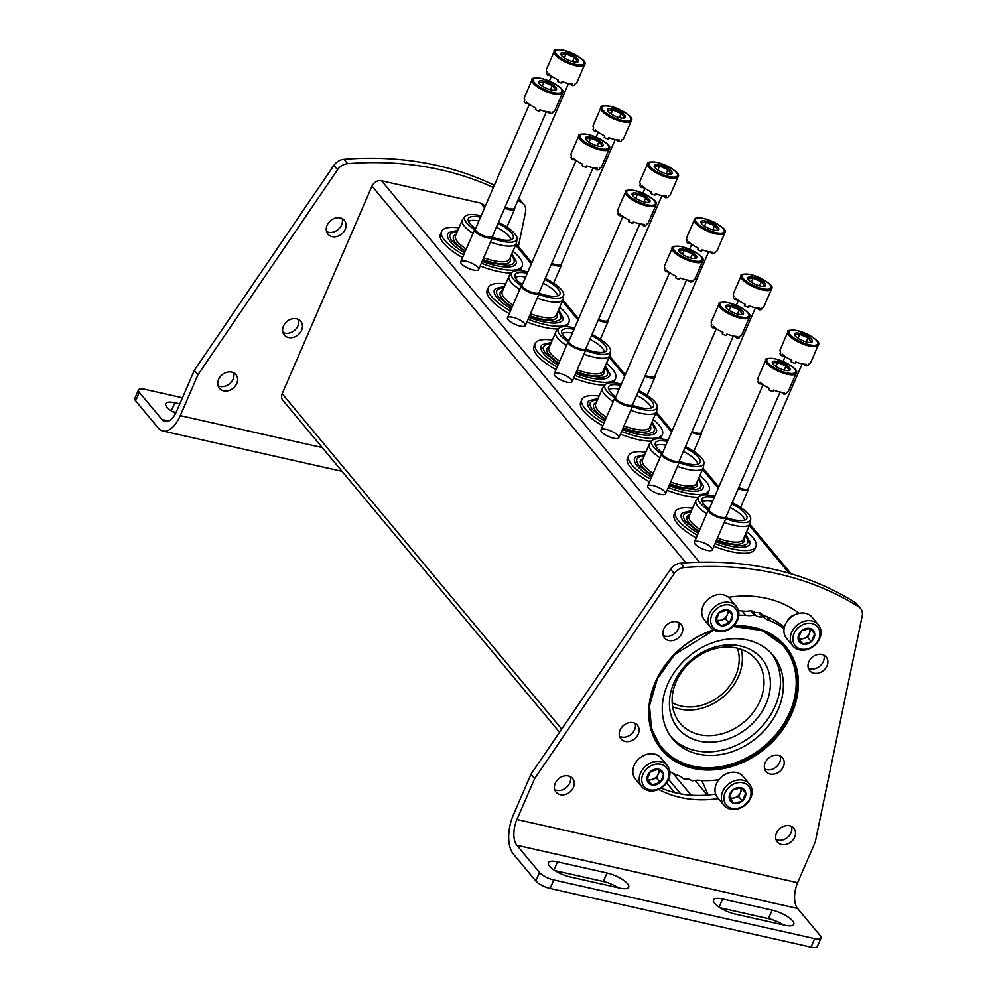 <?xml version="1.0" encoding="UTF-8"?>
<svg xmlns="http://www.w3.org/2000/svg" width="997" height="997" viewBox="0 0 997 997"><rect width="100%" height="100%" fill="white"/><g stroke="black" fill="none" stroke-linecap="round" stroke-linejoin="round"><path stroke-width="1.5" d="M672.177 702.636A44.454 36.054 140.2 0 0 681.2 706.063A44.454 36.054 140.2 0 0 725.268 691.083A44.454 36.054 140.2 0 0 737.431 648.237M485.115 206.641L483.657 204.896A7.802 6.331 140.2 0 0 480.616 203.089L381.552 180.793A7.802 6.331 140.2 0 0 371.993 186.115L282.151 393.728A7.802 6.331 140.2 0 0 282.762 400.208L559.554 732.272M701.851 780.564L708.219 795.008M672.825 773.223L691.133 795.195M652.985 485.514A9.746 3.016 -156.6 0 1 663.167 490.163A9.746 3.016 -156.6 0 1 664.712 494.45A9.746 3.016 -156.6 0 1 655.44 492.655A9.746 3.016 -156.6 0 1 647.788 487.134A9.746 3.016 -156.6 0 1 652.985 485.514M606.251 429.445A9.746 3.016 -156.6 0 1 616.433 434.081A9.746 3.016 -156.6 0 1 617.978 438.381A9.746 3.016 -156.6 0 1 608.706 436.586A9.746 3.016 -156.6 0 1 601.054 431.053A9.746 3.016 -156.6 0 1 606.251 429.445M559.516 373.364A9.746 3.016 -156.6 0 1 569.698 378.013A9.746 3.016 -156.6 0 1 571.231 382.312A9.746 3.016 -156.6 0 1 561.972 380.518A9.746 3.016 -156.6 0 1 554.307 374.984A9.746 3.016 -156.6 0 1 559.516 373.364M512.77 317.295A9.746 3.016 -156.6 0 1 522.951 321.944A9.746 3.016 -156.6 0 1 524.497 326.243A9.746 3.016 -156.6 0 1 515.225 324.449A9.746 3.016 -156.6 0 1 507.573 318.915A9.746 3.016 -156.6 0 1 512.77 317.295M466.035 261.226A9.746 3.016 -156.6 0 1 476.217 265.875A9.746 3.016 -156.6 0 1 477.762 270.175A9.746 3.016 -156.6 0 1 468.49 268.38A9.746 3.016 -156.6 0 1 460.838 262.847A9.746 3.016 -156.6 0 1 466.035 261.226M699.732 541.583A9.746 3.016 -156.6 0 1 709.914 546.231A9.746 3.016 -156.6 0 1 711.447 550.518A9.746 3.016 -156.6 0 1 702.187 548.724A9.746 3.016 -156.6 0 1 694.523 543.203A9.746 3.016 -156.6 0 1 699.732 541.583M787.343 620.957A9.746 7.901 -39.8 0 1 794.746 614.788M740.472 646.019A54.461 44.167 -39.8 0 1 749.557 726.302A54.461 44.167 -39.8 0 1 669.685 708.331A54.461 44.167 -39.8 0 1 740.472 646.019M741.257 649.383A47.893 38.846 -39.8 0 1 722.862 697.102A47.893 38.846 -39.8 0 1 672.614 706.611M736.795 648.087A49.563 40.204 -39.8 0 1 754.991 658.307A49.563 40.204 -39.8 0 1 743.812 722.227A49.563 40.204 -39.8 0 1 678.92 721.716A49.563 40.204 -39.8 0 1 683.506 669.548A49.563 40.204 -39.8 0 1 736.795 648.087M730.116 507.498A23.392 7.228 -156.6 0 1 744.622 520.172M702.287 501.852A23.392 7.228 -156.6 0 1 712.618 501.279M746.628 531.613A43.868 13.559 -156.6 0 1 755.876 546.568L754.692 549.285A43.868 13.559 -156.6 0 1 713.864 546.294M696.218 537.956A43.868 13.559 -156.6 0 1 674.171 514.44L675.343 511.723A43.868 13.559 -156.6 0 1 692.579 508.221M755.876 546.568A43.868 13.559 -156.6 0 1 715.036 543.564M697.402 535.227A43.868 13.559 -156.6 0 1 675.343 511.723M745.557 534.068L750.143 542.144A37.3 11.528 -156.6 0 1 715.846 541.683M698.261 533.245A37.3 11.528 -156.6 0 1 682.484 512.869L691.519 510.688M744.921 535.551A34.833 10.768 -156.6 0 1 746.541 544.337L742.254 545.77L725.131 543.502L716.32 540.586M698.747 532.111L685.176 520.995L683.356 516.994A34.833 10.768 -156.6 0 1 690.871 512.171M743.824 538.081A31.007 9.584 -156.6 0 1 716.631 539.875M699.109 531.264A31.007 9.584 -156.6 0 1 689.787 514.689M732.209 502.65A28.402 8.774 -156.6 0 1 750.716 519.25L750.205 523.051A29.436 9.098 -156.6 0 1 749.993 523.811L743.214 539.477A29.436 9.098 -156.6 0 1 717.416 538.068M699.919 529.407A29.436 9.098 -156.6 0 1 689.176 516.085L695.956 500.432A29.436 9.098 -156.6 0 1 696.367 499.746L698.785 496.78A28.402 8.774 -156.6 0 1 713.815 495.958A28.402 8.774 -156.6 0 1 714.824 496.194M749.993 523.811A29.436 9.098 -156.6 0 1 724.196 522.416M706.699 513.754A29.436 9.098 -156.6 0 1 695.956 500.432M750.716 519.25A28.402 8.774 -156.6 0 1 725.791 518.702M708.319 510.003A28.402 8.774 -156.6 0 1 698.785 496.78M731.723 503.784A24.439 7.552 -156.6 0 1 746.529 519.001A24.439 7.552 -156.6 0 1 726.29 517.555M709.303 508.956A24.439 7.552 -156.6 0 1 701.838 499.659A24.439 7.552 -156.6 0 1 714.251 497.515M683.381 451.429A23.392 7.228 -156.6 0 1 697.888 464.103M655.54 445.784A23.392 7.228 -156.6 0 1 665.884 445.21M699.882 475.544A43.868 13.559 -156.6 0 1 709.129 490.499L707.957 493.216A43.868 13.559 -156.6 0 1 706.674 494.898M698.461 497.191A43.868 13.559 -156.6 0 1 667.118 490.225M649.483 481.887A43.868 13.559 -156.6 0 1 627.425 458.371L628.609 455.654A43.868 13.559 -156.6 0 1 645.844 452.152M709.129 490.499A43.868 13.559 -156.6 0 1 668.302 487.496M650.655 479.158A43.868 13.559 -156.6 0 1 628.609 455.654M698.822 477.999L703.408 486.075A37.3 11.528 -156.6 0 1 669.112 485.614M651.527 477.164A37.3 11.528 -156.6 0 1 635.75 456.8L644.772 454.62M698.174 479.482A34.833 10.768 -156.6 0 1 699.807 488.268L695.52 489.689L678.396 487.433L669.585 484.517M652.013 476.043L638.429 464.926L636.622 460.926A34.833 10.768 -156.6 0 1 644.137 456.09M697.09 482.012A31.007 9.584 -156.6 0 1 669.897 483.807M652.374 475.195A31.007 9.584 -156.6 0 1 643.04 458.62M685.475 446.581A28.402 8.774 -156.6 0 1 703.969 463.181L703.471 466.97A29.436 9.098 -156.6 0 1 703.259 467.743L696.479 483.408A29.436 9.098 -156.6 0 1 670.682 482M653.185 473.338A29.436 9.098 -156.6 0 1 642.442 460.016L649.209 444.363A29.436 9.098 -156.6 0 1 649.633 443.677L652.05 440.711A28.402 8.774 -156.6 0 1 667.068 439.889A28.402 8.774 -156.6 0 1 668.077 440.126M703.259 467.743A29.436 9.098 -156.6 0 1 677.449 466.347M659.952 457.673A29.436 9.098 -156.6 0 1 649.209 444.363M703.969 463.181A28.402 8.774 -156.6 0 1 679.057 462.633M661.572 453.934A28.402 8.774 -156.6 0 1 652.05 440.711M684.976 447.715A24.439 7.552 -156.6 0 1 699.794 462.92A24.439 7.552 -156.6 0 1 679.543 461.486M662.556 452.887A24.439 7.552 -156.6 0 1 655.104 443.578A24.439 7.552 -156.6 0 1 667.516 441.447M636.634 395.36A23.392 7.228 -156.6 0 1 651.153 408.035M608.806 389.715A23.392 7.228 -156.6 0 1 619.149 389.142M653.147 419.463A43.868 13.559 -156.6 0 1 662.394 434.43L661.223 437.147A43.868 13.559 -156.6 0 1 659.939 438.83M651.714 441.123A43.868 13.559 -156.6 0 1 620.383 434.144M602.749 425.819A43.868 13.559 -156.6 0 1 580.69 402.302L581.874 399.573A43.868 13.559 -156.6 0 1 599.11 396.083M662.394 434.43A43.868 13.559 -156.6 0 1 621.555 431.427M603.92 423.089A43.868 13.559 -156.6 0 1 581.874 399.573M652.075 421.93L656.662 430.006A37.3 11.528 -156.6 0 1 622.377 429.545M604.78 421.095A37.3 11.528 -156.6 0 1 589.015 400.732L598.038 398.551M651.44 423.413A34.833 10.768 -156.6 0 1 653.06 432.2L648.785 433.62L631.662 431.365L622.851 428.448M605.279 419.961L591.695 408.845L589.888 404.857A34.833 10.768 -156.6 0 1 597.402 400.021M650.343 425.943A31.007 9.584 -156.6 0 1 623.162 427.738M605.64 419.126A31.007 9.584 -156.6 0 1 596.306 402.551M638.741 390.512A28.402 8.774 -156.6 0 1 657.235 407.112L656.724 410.901A29.436 9.098 -156.6 0 1 656.512 411.674L649.745 427.327A29.436 9.098 -156.6 0 1 623.935 425.931M606.438 417.269A29.436 9.098 -156.6 0 1 595.695 403.947L602.475 388.294A29.436 9.098 -156.6 0 1 602.898 387.609L605.316 384.643A28.402 8.774 -156.6 0 1 620.333 383.82A28.402 8.774 -156.6 0 1 621.343 384.057M656.512 411.674A29.436 9.098 -156.6 0 1 630.715 410.266M613.217 401.604A29.436 9.098 -156.6 0 1 602.475 388.294M657.235 407.112A28.402 8.774 -156.6 0 1 632.322 406.564M614.837 397.865A28.402 8.774 -156.6 0 1 605.316 384.643M638.242 391.647A24.439 7.552 -156.6 0 1 653.06 406.851A24.439 7.552 -156.6 0 1 632.808 405.418M615.822 396.818A24.439 7.552 -156.6 0 1 608.357 387.509A24.439 7.552 -156.6 0 1 620.77 385.378M589.9 339.279A23.392 7.228 -156.6 0 1 604.406 351.966M562.071 333.646A23.392 7.228 -156.6 0 1 572.403 333.073M606.413 363.394A43.868 13.559 -156.6 0 1 615.66 378.349L614.476 381.078A43.868 13.559 -156.6 0 1 613.205 382.761M604.98 385.041A43.868 13.559 -156.6 0 1 573.649 378.075M556.002 369.737A43.868 13.559 -156.6 0 1 533.956 346.233L535.127 343.504A43.868 13.559 -156.6 0 1 552.363 340.014M615.66 378.349A43.868 13.559 -156.6 0 1 574.82 375.358M557.186 367.021A43.868 13.559 -156.6 0 1 535.127 343.504M605.341 365.862L609.927 373.937A37.3 11.528 -156.6 0 1 575.63 373.476M558.046 365.027A37.3 11.528 -156.6 0 1 542.268 344.663L551.304 342.47M604.705 367.345A34.833 10.768 -156.6 0 1 606.326 376.131L602.038 377.551L584.915 375.296L576.104 372.38M558.532 363.893L544.96 352.776L543.141 348.788A34.833 10.768 -156.6 0 1 550.656 343.953M603.609 369.875A31.007 9.584 -156.6 0 1 576.416 371.669M558.893 363.058A31.007 9.584 -156.6 0 1 549.571 346.482M591.994 334.444A28.402 8.774 -156.6 0 1 610.5 351.044L609.99 354.832A29.436 9.098 -156.6 0 1 609.778 355.605L602.998 371.258A29.436 9.098 -156.6 0 1 577.201 369.862M559.703 361.188A29.436 9.098 -156.6 0 1 548.961 347.878L555.74 332.225A29.436 9.098 -156.6 0 1 556.152 331.54L558.569 328.574A28.402 8.774 -156.6 0 1 573.599 327.751A28.402 8.774 -156.6 0 1 574.608 327.988M609.778 355.605A29.436 9.098 -156.6 0 1 583.98 354.197M566.483 345.535A29.436 9.098 -156.6 0 1 555.74 332.225M610.5 351.044A28.402 8.774 -156.6 0 1 585.575 350.495M568.103 341.797A28.402 8.774 -156.6 0 1 558.569 328.574M591.508 335.578A24.439 7.552 -156.6 0 1 606.313 350.782A24.439 7.552 -156.6 0 1 586.074 349.349M569.088 340.75A24.439 7.552 -156.6 0 1 561.623 331.44A24.439 7.552 -156.6 0 1 574.035 329.309M543.166 283.21A23.392 7.228 -156.6 0 1 557.672 295.897M515.324 277.565A23.392 7.228 -156.6 0 1 525.668 277.004M559.666 307.325A43.868 13.559 -156.6 0 1 568.913 322.28L567.742 325.01A43.868 13.559 -156.6 0 1 566.458 326.692M558.245 328.973A43.868 13.559 -156.6 0 1 526.902 322.006M509.268 313.669A43.868 13.559 -156.6 0 1 487.209 290.164L488.393 287.435A43.868 13.559 -156.6 0 1 505.629 283.946M568.913 322.28A43.868 13.559 -156.6 0 1 528.086 319.289M510.439 310.952A43.868 13.559 -156.6 0 1 488.393 287.435M558.607 309.793L563.193 317.869A37.3 11.528 -156.6 0 1 528.896 317.407M511.311 308.958A37.3 11.528 -156.6 0 1 495.534 288.594L504.557 286.401M557.959 311.263A34.833 10.768 -156.6 0 1 559.591 320.049L555.304 321.483L538.181 319.214L529.37 316.311M511.797 307.824L498.213 296.707L496.406 292.719A34.833 10.768 -156.6 0 1 503.921 287.884M556.874 313.793A31.007 9.584 -156.6 0 1 529.681 315.6M512.159 306.989A31.007 9.584 -156.6 0 1 502.824 290.414M545.259 278.362A28.402 8.774 -156.6 0 1 563.754 294.975L563.255 298.764A29.436 9.098 -156.6 0 1 563.043 299.536L556.264 315.189A29.436 9.098 -156.6 0 1 530.466 313.781M512.969 305.119A29.436 9.098 -156.6 0 1 502.226 291.809L508.993 276.144A29.436 9.098 -156.6 0 1 509.417 275.471L511.835 272.505A28.402 8.774 -156.6 0 1 526.852 271.683A28.402 8.774 -156.6 0 1 527.862 271.919M563.043 299.536A29.436 9.098 -156.6 0 1 537.233 298.128M519.736 289.466A29.436 9.098 -156.6 0 1 508.993 276.144M563.754 294.975A28.402 8.774 -156.6 0 1 538.841 294.427M521.356 285.728A28.402 8.774 -156.6 0 1 511.835 272.505M544.761 279.509A24.439 7.552 -156.6 0 1 559.579 294.713A24.439 7.552 -156.6 0 1 539.327 293.28M522.341 284.681A24.439 7.552 -156.6 0 1 514.888 275.371A24.439 7.552 -156.6 0 1 527.301 273.228M496.419 227.142A23.392 7.228 -156.6 0 1 510.938 239.816M468.59 221.496A23.392 7.228 -156.6 0 1 478.934 220.935M512.932 251.256A43.868 13.559 -156.6 0 1 522.179 266.211L521.007 268.941A43.868 13.559 -156.6 0 1 519.724 270.623M511.498 272.904A43.868 13.559 -156.6 0 1 480.168 265.937M462.533 257.6A43.868 13.559 -156.6 0 1 440.475 234.083L441.659 231.366A43.868 13.559 -156.6 0 1 458.894 227.864M522.179 266.211A43.868 13.559 -156.6 0 1 481.339 263.208M463.705 254.883A43.868 13.559 -156.6 0 1 441.659 231.366M511.86 253.724L516.446 261.8A37.3 11.528 -156.6 0 1 482.162 261.339M464.565 252.889A37.3 11.528 -156.6 0 1 448.8 232.525L457.822 230.332M511.224 255.195A34.833 10.768 -156.6 0 1 512.844 263.981L508.57 265.414L491.446 263.146L482.635 260.242M465.063 251.755L451.479 240.638L449.672 236.638A34.833 10.768 -156.6 0 1 457.187 231.815M510.128 257.725A31.007 9.584 -156.6 0 1 482.947 259.532M465.425 250.92A31.007 9.584 -156.6 0 1 456.09 234.345M498.525 222.294A28.402 8.774 -156.6 0 1 517.019 238.906L516.508 242.695A29.436 9.098 -156.6 0 1 516.296 243.467L509.529 259.12A29.436 9.098 -156.6 0 1 483.719 257.712M466.222 249.051A29.436 9.098 -156.6 0 1 455.479 235.741L462.259 220.075A29.436 9.098 -156.6 0 1 462.683 219.39L465.101 216.436A28.402 8.774 -156.6 0 1 480.118 215.614A28.402 8.774 -156.6 0 1 481.127 215.851M516.296 243.467A29.436 9.098 -156.6 0 1 490.499 242.059M473.002 233.398A29.436 9.098 -156.6 0 1 462.259 220.075M517.019 238.906A28.402 8.774 -156.6 0 1 492.107 238.358M474.622 229.646A28.402 8.774 -156.6 0 1 465.101 216.436M498.026 223.44A24.439 7.552 -156.6 0 1 512.844 238.644A24.439 7.552 -156.6 0 1 492.593 237.211M475.606 228.612A24.439 7.552 -156.6 0 1 468.141 219.303A24.439 7.552 -156.6 0 1 480.554 217.159M762.954 384.593A6.505 2.006 23.4 0 0 759.49 383.82A16.575 5.122 23.4 0 1 757.882 381.901L758.555 380.368A16.575 5.122 -156.6 0 1 758.056 377.875L765.721 360.179A16.575 5.122 -156.6 0 0 778.894 371.457A16.575 5.122 -156.6 0 0 796.142 373.339C798.909 370.074 791.954 365.226 775.292 358.795C767.877 357.96 764.687 358.422 765.721 360.179M796.142 373.339L788.477 391.036A16.575 5.122 -156.6 0 1 786.72 392.295L786.06 393.827A16.575 5.122 23.4 0 1 783.729 394.077L784.39 392.544A16.575 5.122 -156.6 0 1 773.597 390.114L772.937 391.647A16.575 5.122 23.4 0 1 769.011 389.989L769.672 388.456A16.575 5.122 -156.6 0 1 760.15 382.287L759.49 383.82M777.648 361.525A9.746 3.016 -156.6 0 1 787.829 366.173A9.746 3.016 -156.6 0 1 789.362 370.473A9.746 3.016 -156.6 0 1 780.103 368.678A9.746 3.016 -156.6 0 1 772.438 363.145A9.746 3.016 -156.6 0 1 777.648 361.525M789.3 370.074L785.935 366.024L777.635 362.509L772.725 363.045M785.935 366.024L784.165 370.099M777.635 362.509L775.928 366.46M783.729 394.077A6.505 2.006 23.4 0 0 780.863 392.182M769.485 388.905A6.505 2.006 23.4 0 0 768.974 388.12M726.227 516.496L726.314 517.082A9.746 3.016 -156.6 0 1 726.24 517.667A9.746 3.016 -156.6 0 1 716.095 516.558A9.746 3.016 -156.6 0 1 708.344 509.928A9.746 3.016 -156.6 0 1 708.73 509.479L709.228 509.131M780.078 392.033L726.115 516.745A9.26 2.866 -156.6 0 1 716.482 515.686A9.26 2.866 -156.6 0 1 709.116 509.38L763.079 384.68M716.207 328.524A6.505 2.006 23.4 0 0 712.743 327.751A16.575 5.122 23.4 0 1 711.148 325.832L711.808 324.299A16.575 5.122 -156.6 0 1 711.322 321.807L718.974 304.11A16.575 5.122 -156.6 0 0 732.147 315.388A16.575 5.122 -156.6 0 0 749.395 317.27C752.162 313.993 745.22 309.157 728.558 302.727C721.143 301.892 717.94 302.353 718.974 304.11M749.395 317.27L741.743 334.967A16.575 5.122 -156.6 0 1 739.986 336.226L739.313 337.759A16.575 5.122 23.4 0 1 736.995 338.008L737.655 336.475A16.575 5.122 -156.6 0 1 726.863 334.045L726.202 335.578A16.575 5.122 23.4 0 1 722.277 333.92L722.937 332.387A16.575 5.122 -156.6 0 1 713.403 326.218L712.743 327.751M730.901 305.456A9.746 3.016 -156.6 0 1 741.083 310.104A9.746 3.016 -156.6 0 1 742.628 314.404A9.746 3.016 -156.6 0 1 733.356 312.609A9.746 3.016 -156.6 0 1 725.704 307.076A9.746 3.016 -156.6 0 1 730.901 305.456M742.566 313.993L739.188 309.955L730.901 306.44L725.978 306.976M739.188 309.955L737.431 314.03M730.901 306.44L729.193 310.391M736.995 338.008A6.505 2.006 23.4 0 0 734.128 336.114M722.75 332.824A6.505 2.006 23.4 0 0 722.239 332.051M679.48 460.415L679.568 461.013A9.746 3.016 -156.6 0 1 679.505 461.599A9.746 3.016 -156.6 0 1 669.361 460.489A9.746 3.016 -156.6 0 1 661.609 453.859A9.746 3.016 -156.6 0 1 661.996 453.411L662.482 453.062M733.343 335.964L679.381 460.664A9.26 2.866 -156.6 0 1 669.735 459.617A9.26 2.866 -156.6 0 1 662.382 453.311L716.345 328.611M669.473 272.443A6.505 2.006 23.4 0 0 666.008 271.67A16.575 5.122 23.4 0 1 664.413 269.763L665.074 268.23A16.575 5.122 -156.6 0 1 664.575 265.738L672.24 248.041A16.575 5.122 -156.6 0 0 685.413 259.32A16.575 5.122 -156.6 0 0 702.661 261.202C705.427 257.924 698.486 253.076 681.823 246.658C674.396 245.823 671.205 246.284 672.24 248.041M702.661 261.202L694.996 278.898A16.575 5.122 -156.6 0 1 693.239 280.157L692.579 281.69A16.575 5.122 23.4 0 1 690.248 281.939L690.921 280.406A16.575 5.122 -156.6 0 1 680.128 277.976L679.456 279.509A16.575 5.122 23.4 0 1 675.542 277.851L676.203 276.319A16.575 5.122 -156.6 0 1 666.669 270.15L666.008 271.67M684.166 249.387A9.746 3.016 -156.6 0 1 694.348 254.036A9.746 3.016 -156.6 0 1 695.894 258.335A9.746 3.016 -156.6 0 1 686.621 256.541A9.746 3.016 -156.6 0 1 678.969 251.007A9.746 3.016 -156.6 0 1 684.166 249.387M695.831 257.924L692.454 253.886L684.166 250.372L679.244 250.908M692.454 253.886L690.684 257.961M684.166 250.372L682.447 254.322M690.248 281.939A6.505 2.006 23.4 0 0 687.394 280.045M676.016 276.755A6.505 2.006 23.4 0 0 675.492 275.982M632.746 404.346L632.833 404.944A9.746 3.016 -156.6 0 1 632.771 405.53A9.746 3.016 -156.6 0 1 622.627 404.421A9.746 3.016 -156.6 0 1 614.875 397.791A9.746 3.016 -156.6 0 1 615.261 397.329L615.747 396.993M686.597 279.895L632.634 404.595A9.26 2.866 -156.6 0 1 623 403.548A9.26 2.866 -156.6 0 1 615.635 397.242L669.598 272.542M622.739 216.374A6.505 2.006 23.4 0 0 619.274 215.601A16.575 5.122 23.4 0 1 617.666 213.694L618.339 212.162A16.575 5.122 -156.6 0 1 617.841 209.669L625.505 191.972A16.575 5.122 -156.6 0 0 638.678 203.251A16.575 5.122 -156.6 0 0 655.926 205.133C658.693 201.855 651.739 197.007 635.077 190.589C627.661 189.754 624.471 190.215 625.505 191.972M655.926 205.133L648.262 222.83A16.575 5.122 -156.6 0 1 646.505 224.088L645.844 225.609A16.575 5.122 23.4 0 1 643.514 225.87L644.174 224.337A16.575 5.122 -156.6 0 1 633.382 221.907L632.721 223.44A16.575 5.122 23.4 0 1 628.795 221.783L629.468 220.25A16.575 5.122 -156.6 0 1 619.935 214.068L619.274 215.601M637.432 193.318A9.746 3.016 -156.6 0 1 647.614 197.967A9.746 3.016 -156.6 0 1 649.147 202.254A9.746 3.016 -156.6 0 1 639.887 200.459A9.746 3.016 -156.6 0 1 632.223 194.938A9.746 3.016 -156.6 0 1 637.432 193.318M649.084 201.855L645.72 197.805L637.419 194.303L632.509 194.839M645.72 197.805L643.95 201.893M637.419 194.303L635.712 198.253M643.514 225.87A6.505 2.006 23.4 0 0 640.647 223.976M629.269 220.686A6.505 2.006 23.4 0 0 628.758 219.913M586.012 348.277L586.099 348.875A9.746 3.016 -156.6 0 1 586.024 349.461A9.746 3.016 -156.6 0 1 575.88 348.352A9.746 3.016 -156.6 0 1 568.14 341.709A9.746 3.016 -156.6 0 1 568.514 341.261L569.013 340.924M639.862 223.827L585.9 348.526A9.26 2.866 -156.6 0 1 576.266 347.479A9.26 2.866 -156.6 0 1 568.901 341.173L622.863 216.474M575.992 160.305A6.505 2.006 23.4 0 0 572.527 159.532A16.575 5.122 23.4 0 1 570.932 157.626L571.593 156.093A16.575 5.122 -156.6 0 1 571.107 153.6L578.759 135.891A16.575 5.122 -156.6 0 0 591.931 147.182A16.575 5.122 -156.6 0 0 609.179 149.064C611.946 145.786 605.005 140.938 588.342 134.52C580.927 133.685 577.724 134.146 578.759 135.891M609.179 149.064L601.527 166.761A16.575 5.122 -156.6 0 1 599.77 168.007L599.097 169.54A16.575 5.122 23.4 0 1 596.779 169.802L597.44 168.269A16.575 5.122 -156.6 0 1 586.647 165.838L585.987 167.371A16.575 5.122 23.4 0 1 582.061 165.714L582.722 164.181A16.575 5.122 -156.6 0 1 573.188 158L572.527 159.532M590.685 137.25A9.746 3.016 -156.6 0 1 600.867 141.898A9.746 3.016 -156.6 0 1 602.412 146.185A9.746 3.016 -156.6 0 1 593.14 144.391A9.746 3.016 -156.6 0 1 585.488 138.87A9.746 3.016 -156.6 0 1 590.685 137.25M602.35 145.786L598.973 141.736L590.685 138.234L585.762 138.77M598.973 141.736L597.215 145.824M590.685 138.234L588.978 142.185M596.779 169.802A6.505 2.006 23.4 0 0 593.913 167.907M582.535 164.617A6.505 2.006 23.4 0 0 582.024 163.844M539.265 292.208L539.352 292.794A9.746 3.016 -156.6 0 1 539.29 293.392A9.746 3.016 -156.6 0 1 529.145 292.283A9.746 3.016 -156.6 0 1 521.394 285.641A9.746 3.016 -156.6 0 1 521.78 285.192L522.266 284.855M593.128 167.758L539.165 292.457A9.26 2.866 -156.6 0 1 529.519 291.411A9.26 2.866 -156.6 0 1 522.166 285.105L576.129 160.392M529.257 104.236A6.505 2.006 23.4 0 0 525.793 103.464A16.575 5.122 23.4 0 1 524.198 101.544L524.858 100.024A16.575 5.122 -156.6 0 1 524.36 97.519L532.024 79.822A16.575 5.122 -156.6 0 0 545.197 91.113A16.575 5.122 -156.6 0 0 562.445 92.995C565.212 89.718 558.27 84.87 541.608 78.451C534.18 77.616 530.99 78.065 532.024 79.822M562.445 92.995L554.781 110.692A16.575 5.122 -156.6 0 1 553.023 111.938L552.363 113.471A16.575 5.122 23.4 0 1 550.032 113.733L550.705 112.2A16.575 5.122 -156.6 0 1 539.913 109.77L539.24 111.303A16.575 5.122 23.4 0 1 535.327 109.633L535.987 108.112A16.575 5.122 -156.6 0 1 526.453 101.931L525.793 103.464M543.951 81.181A9.746 3.016 -156.6 0 1 554.133 85.829A9.746 3.016 -156.6 0 1 555.678 90.116A9.746 3.016 -156.6 0 1 546.406 88.322A9.746 3.016 -156.6 0 1 538.754 82.801A9.746 3.016 -156.6 0 1 543.951 81.181M555.616 89.718L552.238 85.667L543.951 82.165L539.028 82.701M552.238 85.667L550.469 89.742M543.951 82.165L542.231 86.116M550.032 113.733A6.505 2.006 23.4 0 0 547.179 111.838M535.8 108.548A6.505 2.006 23.4 0 0 535.277 107.763M492.53 236.139L492.618 236.725A9.746 3.016 -156.6 0 1 492.555 237.311A9.746 3.016 -156.6 0 1 482.411 236.214A9.746 3.016 -156.6 0 1 474.659 229.572A9.746 3.016 -156.6 0 1 475.046 229.123L475.532 228.787M546.381 111.689L492.418 236.389A9.26 2.866 -156.6 0 1 482.785 235.329A9.26 2.866 -156.6 0 1 475.419 229.036L529.382 104.324M785.05 356.39A6.505 2.006 23.4 0 0 781.586 355.617A16.575 5.122 23.4 0 1 779.99 353.711L780.651 352.178A16.575 5.122 -156.6 0 1 780.165 349.685L787.817 331.989A16.575 5.122 -156.6 0 0 801.002 343.267A16.575 5.122 -156.6 0 0 818.238 345.149C821.005 341.871 814.063 337.023 797.401 330.605C789.985 329.77 786.795 330.231 787.817 331.989M818.238 345.149L810.586 362.846A16.575 5.122 -156.6 0 1 808.829 364.104L808.168 365.637A16.575 5.122 23.4 0 1 805.838 365.887L806.498 364.354A16.575 5.122 -156.6 0 1 795.706 361.923L795.045 363.456A16.575 5.122 23.4 0 1 791.12 361.799L791.78 360.266A16.575 5.122 -156.6 0 1 782.246 354.097L781.586 355.617M799.744 333.334A9.746 3.016 -156.6 0 1 809.938 337.983A9.746 3.016 -156.6 0 1 811.471 342.283A9.746 3.016 -156.6 0 1 802.199 340.488A9.746 3.016 -156.6 0 1 794.547 334.955A9.746 3.016 -156.6 0 1 799.744 333.334M811.408 341.871L808.031 337.833L799.744 334.319L794.833 334.855M808.031 337.833L806.274 341.909M799.744 334.319L798.036 338.27M805.838 365.887A6.505 2.006 23.4 0 0 802.971 363.992M791.593 360.702A6.505 2.006 23.4 0 0 791.082 359.929M748.323 488.293L748.411 488.891A9.746 3.016 -156.6 0 1 748.348 489.477A9.746 3.016 -156.6 0 1 738.366 488.443M802.186 363.843L748.224 488.542A9.26 2.866 -156.6 0 1 738.74 487.558M738.316 300.321A6.505 2.006 23.4 0 0 734.851 299.549A16.575 5.122 23.4 0 1 733.256 297.642L733.917 296.109A16.575 5.122 -156.6 0 1 733.418 293.617L741.083 275.92A16.575 5.122 -156.6 0 0 754.255 287.198A16.575 5.122 -156.6 0 0 771.504 289.08C774.27 285.803 767.329 280.955 750.666 274.536C743.251 273.701 740.048 274.163 741.083 275.92M771.504 289.08L763.839 306.777A16.575 5.122 -156.6 0 1 762.082 308.036L761.421 309.556A16.575 5.122 23.4 0 1 759.103 309.818L759.764 308.285A16.575 5.122 -156.6 0 1 748.971 305.855L748.298 307.388A16.575 5.122 23.4 0 1 744.385 305.73L745.046 304.197A16.575 5.122 -156.6 0 1 735.512 298.016L734.851 299.549M753.009 277.266A9.746 3.016 -156.6 0 1 763.191 281.914A9.746 3.016 -156.6 0 1 764.736 286.201A9.746 3.016 -156.6 0 1 755.464 284.407A9.746 3.016 -156.6 0 1 747.812 278.886A9.746 3.016 -156.6 0 1 753.009 277.266M764.674 285.803L761.297 281.752L753.009 278.25L748.086 278.786M761.297 281.752L759.54 285.84M753.009 278.25L751.302 282.201M759.103 309.818A6.505 2.006 23.4 0 0 756.237 307.923M744.859 304.633A6.505 2.006 23.4 0 0 744.335 303.861M701.589 432.224L701.676 432.823A9.746 3.016 -156.6 0 1 701.614 433.408A9.746 3.016 -156.6 0 1 691.619 432.362M755.452 307.774L701.489 432.474A9.26 2.866 -156.6 0 1 692.005 431.489M691.582 244.253A6.505 2.006 23.4 0 0 688.117 243.48A16.575 5.122 23.4 0 1 686.522 241.573L687.182 240.04A16.575 5.122 -156.6 0 1 686.684 237.548L694.348 219.839A16.575 5.122 -156.6 0 0 707.521 231.13A16.575 5.122 -156.6 0 0 724.769 233.011C727.536 229.734 720.582 224.886 703.932 218.468C696.504 217.633 693.314 218.094 694.348 219.839M724.769 233.011L717.105 250.708A16.575 5.122 -156.6 0 1 715.348 251.954L714.687 253.487A16.575 5.122 23.4 0 1 712.357 253.749L713.017 252.216A16.575 5.122 -156.6 0 1 702.224 249.786L701.564 251.319A16.575 5.122 23.4 0 1 697.638 249.661L698.311 248.128A16.575 5.122 -156.6 0 1 688.777 241.947L688.117 243.48M706.275 221.197A9.746 3.016 -156.6 0 1 716.457 225.845A9.746 3.016 -156.6 0 1 717.99 230.133A9.746 3.016 -156.6 0 1 708.73 228.338A9.746 3.016 -156.6 0 1 701.078 222.817A9.746 3.016 -156.6 0 1 706.275 221.197M717.927 229.734L714.562 225.683L706.275 222.181L701.352 222.717M714.562 225.683L712.793 229.771M706.275 222.181L704.555 226.132M712.357 253.749A6.505 2.006 23.4 0 0 709.49 251.855M698.112 248.565A6.505 2.006 23.4 0 0 697.601 247.792M654.855 376.156L654.942 376.741A9.746 3.016 -156.6 0 1 654.867 377.34A9.746 3.016 -156.6 0 1 644.885 376.293M708.705 251.705L654.742 376.405A9.26 2.866 -156.6 0 1 645.271 375.42M644.835 188.184A6.505 2.006 23.4 0 0 641.37 187.411A16.575 5.122 23.4 0 1 639.775 185.492L640.435 183.971A16.575 5.122 -156.6 0 1 639.949 181.479L647.601 163.77A16.575 5.122 -156.6 0 0 660.787 175.061A16.575 5.122 -156.6 0 0 678.022 176.943C680.789 173.665 673.847 168.817 657.185 162.399C649.77 161.564 646.579 162.013 647.601 163.77M678.022 176.943L670.37 194.639A16.575 5.122 -156.6 0 1 668.613 195.886L667.953 197.418A16.575 5.122 23.4 0 1 665.622 197.68L666.283 196.147A16.575 5.122 -156.6 0 1 655.49 193.717L654.83 195.25A16.575 5.122 23.4 0 1 650.904 193.58L651.564 192.06A16.575 5.122 -156.6 0 1 642.031 185.878L641.37 187.411M659.528 165.128A9.746 3.016 -156.6 0 1 669.722 169.777A9.746 3.016 -156.6 0 1 671.255 174.064A9.746 3.016 -156.6 0 1 661.983 172.269A9.746 3.016 -156.6 0 1 654.331 166.748A9.746 3.016 -156.6 0 1 659.528 165.128M671.193 173.665L667.816 169.615L659.528 166.113L654.618 166.649M667.816 169.615L666.058 173.69M659.528 166.113L657.821 170.063M665.622 197.68A6.505 2.006 23.4 0 0 662.756 195.786M651.377 192.496A6.505 2.006 23.4 0 0 650.867 191.711M608.108 320.087L608.195 320.673A9.746 3.016 -156.6 0 1 608.133 321.258A9.746 3.016 -156.6 0 1 598.15 320.224M661.971 195.636L608.008 320.336A9.26 2.866 -156.6 0 1 598.524 319.352M598.1 132.115A6.505 2.006 23.4 0 0 594.636 131.342A16.575 5.122 23.4 0 1 593.041 129.423L593.701 127.89A16.575 5.122 -156.6 0 1 593.203 125.398L600.867 107.701A16.575 5.122 -156.6 0 0 614.04 118.992A16.575 5.122 -156.6 0 0 631.288 120.861C634.055 117.596 627.113 112.748 610.451 106.33C603.035 105.483 599.833 105.944 600.867 107.701M631.288 120.861L623.624 138.571A16.575 5.122 -156.6 0 1 621.866 139.817L621.206 141.35A16.575 5.122 23.4 0 1 618.888 141.599L619.548 140.079A16.575 5.122 -156.6 0 1 608.756 137.648L608.095 139.181A16.575 5.122 23.4 0 1 604.17 137.511L604.83 135.978A16.575 5.122 -156.6 0 1 595.296 129.809L594.636 131.342M612.794 109.059A9.746 3.016 -156.6 0 1 622.975 113.695A9.746 3.016 -156.6 0 1 624.521 117.995A9.746 3.016 -156.6 0 1 615.249 116.2A9.746 3.016 -156.6 0 1 607.597 110.667A9.746 3.016 -156.6 0 1 612.794 109.059M624.458 117.596L621.081 113.546L612.794 110.031L607.871 110.58M621.081 113.546L619.324 117.621M612.794 110.031L611.086 113.994M618.888 141.599A6.505 2.006 23.4 0 0 616.021 139.717M604.643 136.427A6.505 2.006 23.4 0 0 604.12 135.642M561.373 264.018L561.461 264.604A9.746 3.016 -156.6 0 1 561.398 265.19A9.746 3.016 -156.6 0 1 551.403 264.155M615.236 139.568L561.274 264.267A9.26 2.866 -156.6 0 1 551.79 263.283M551.366 76.046A6.505 2.006 23.4 0 0 547.901 75.273A16.575 5.122 23.4 0 1 546.306 73.354L546.967 71.821A16.575 5.122 -156.6 0 1 546.468 69.329L554.133 51.632A16.575 5.122 -156.6 0 0 567.305 62.911A16.575 5.122 -156.6 0 0 584.554 64.793C587.32 61.527 580.366 56.679 563.716 50.249C556.289 49.414 553.098 49.875 554.133 51.632M584.554 64.793L576.889 82.502A16.575 5.122 -156.6 0 1 575.132 83.748L574.471 85.281A16.575 5.122 23.4 0 1 572.141 85.53L572.801 83.997A16.575 5.122 -156.6 0 1 562.009 81.58L561.348 83.1A16.575 5.122 23.4 0 1 557.423 81.442L558.096 79.91A16.575 5.122 -156.6 0 1 548.562 73.741L547.901 75.273M566.059 52.978A9.746 3.016 -156.6 0 1 576.241 57.627A9.746 3.016 -156.6 0 1 577.774 61.926A9.746 3.016 -156.6 0 1 568.514 60.132A9.746 3.016 -156.6 0 1 560.862 54.598A9.746 3.016 -156.6 0 1 566.059 52.978M577.712 61.527L574.347 57.477L566.059 53.963L561.137 54.499M574.347 57.477L572.577 61.552M566.059 53.963L564.339 57.913M572.141 85.53A6.505 2.006 23.4 0 0 569.275 83.648M557.896 80.358A6.505 2.006 23.4 0 0 557.385 79.573M514.639 207.949L514.726 208.535A9.746 3.016 -156.6 0 1 514.664 209.121A9.746 3.016 -156.6 0 1 504.669 208.086M568.489 83.486L514.527 208.199A9.26 2.866 -156.6 0 1 505.055 207.214M771.491 653.521A65.316 52.978 -39.8 0 1 753.819 734.241A65.316 52.978 -39.8 0 1 671.243 737.082M778.134 709.503A65.316 52.978 140.2 0 0 772.999 655.228A65.316 52.978 140.2 0 0 717.541 641.171A65.316 52.978 140.2 0 0 667.516 684.603A65.316 52.978 140.2 0 0 672.651 738.877A65.316 52.978 140.2 0 0 728.122 752.934A65.316 52.978 140.2 0 0 778.134 709.503M814.674 938.638L553.796 879.94A11.702 3.614 -156.6 0 1 539.514 872.45L516.87 845.294A19.504 9.683 -77.3 0 1 516.932 819.509L534.604 778.669L530.952 774.283L513.281 815.135A29.249 14.519 -77.3 0 0 513.193 853.793L535.825 880.962A11.702 3.614 23.4 0 0 550.12 888.439L810.985 947.15A11.702 3.614 23.4 0 0 817.341 946.539L821.029 938.027A11.702 3.614 -156.6 0 1 814.674 938.638L810.985 947.15M516.932 819.509L797.625 882.681L815.297 841.829L862.206 615.884A11.702 9.484 -39.8 0 0 860.561 608.432L856.909 604.057A11.702 9.484 -39.8 0 0 855.052 602.437A350.969 284.656 -39.8 0 0 680.602 563.18A11.702 9.484 -39.8 0 0 670.57 569.212L530.952 774.283M797.625 882.681A19.504 9.683 -77.3 0 0 797.563 908.454L820.195 935.61A11.702 3.614 -156.6 0 1 821.029 938.027M780.24 756.013A10.73 8.699 -39.8 0 1 776.189 766.992A10.73 8.699 -39.8 0 1 764.674 768.986M823.883 655.141A10.73 8.699 -39.8 0 1 819.846 666.121A10.73 8.699 -39.8 0 1 808.318 668.115M635.139 723.361A10.73 8.699 -39.8 0 1 631.101 734.34A10.73 8.699 -39.8 0 1 619.573 736.334M678.795 622.489A10.73 8.699 -39.8 0 1 674.757 633.469A10.73 8.699 -39.8 0 1 663.229 635.463M791.531 826.463A10.73 8.699 -39.8 0 1 787.493 837.443A10.73 8.699 -39.8 0 1 775.965 839.437M570.284 776.675A10.73 8.699 -39.8 0 1 566.246 787.655A10.73 8.699 -39.8 0 1 554.718 789.649M738.503 610.812A92.621 75.111 -39.8 0 1 742.154 610.949A23.392 18.98 -39.8 0 0 750.641 610.687A1.944 1.583 -39.8 0 1 752 610.949A10.331 8.387 -39.8 0 0 758.642 612.445A1.944 1.583 -39.8 0 1 759.976 612.781A23.392 18.98 -39.8 0 0 766.743 616.482A92.621 75.111 -39.8 0 1 784.327 627.362M715.634 794.073A114.069 92.509 -39.8 0 1 661.161 788.016M765.198 762.655A10.73 8.699 -39.8 0 1 773.41 755.514A10.73 8.699 -39.8 0 1 782.52 757.832A10.73 8.699 -39.8 0 1 779.841 771.379A10.73 8.699 -39.8 0 1 766.045 771.553A10.73 8.699 -39.8 0 1 765.198 762.655M808.854 661.771A10.73 8.699 -39.8 0 1 817.066 654.643A10.73 8.699 -39.8 0 1 826.164 656.948A10.73 8.699 -39.8 0 1 823.497 670.495A10.73 8.699 -39.8 0 1 809.689 670.682A10.73 8.699 -39.8 0 1 808.854 661.771M620.097 730.003A10.73 8.699 -39.8 0 1 628.309 722.862A10.73 8.699 -39.8 0 1 637.419 725.18A10.73 8.699 -39.8 0 1 634.753 738.727A10.73 8.699 -39.8 0 1 620.944 738.902A10.73 8.699 -39.8 0 1 620.097 730.003M663.753 629.119A10.73 8.699 -39.8 0 1 671.966 621.991A10.73 8.699 -39.8 0 1 681.076 624.296A10.73 8.699 -39.8 0 1 678.409 637.843A10.73 8.699 -39.8 0 1 664.6 638.03A10.73 8.699 -39.8 0 1 663.753 629.119M534.604 778.669L674.221 573.587A11.702 9.484 -39.8 0 1 684.254 567.555A350.969 284.656 -39.8 0 1 858.704 606.812A11.702 9.484 -39.8 0 1 860.561 608.432M776.489 833.106A10.73 8.699 -39.8 0 1 784.701 825.965A10.73 8.699 -39.8 0 1 793.811 828.283A10.73 8.699 -39.8 0 1 791.144 841.829A10.73 8.699 -39.8 0 1 777.336 842.016A10.73 8.699 -39.8 0 1 776.489 833.106M555.242 783.306A10.73 8.699 -39.8 0 1 563.455 776.177A10.73 8.699 -39.8 0 1 572.565 778.483A10.73 8.699 -39.8 0 1 569.898 792.042A10.73 8.699 -39.8 0 1 556.089 792.216A10.73 8.699 -39.8 0 1 555.242 783.306M728.495 597.29A114.069 92.509 -39.8 0 1 799.083 613.305M738.814 615.211A92.621 75.111 -39.8 0 1 745.806 615.323A23.392 18.98 -39.8 0 0 754.293 615.062A1.944 1.583 -39.8 0 1 755.651 615.336A10.331 8.387 -39.8 0 0 762.294 616.831A1.944 1.583 -39.8 0 1 763.627 617.168A23.392 18.98 -39.8 0 0 770.394 620.857A92.621 75.111 -39.8 0 1 784.078 628.609M718.787 779.754A92.621 75.111 -39.8 0 1 701.302 780.539A23.392 18.98 -39.8 0 0 692.815 780.788A1.944 1.583 -39.8 0 1 691.457 780.526A10.331 8.387 -39.8 0 0 684.814 779.031A1.944 1.583 -39.8 0 1 683.493 778.694A23.392 18.98 -39.8 0 0 676.714 775.005A92.621 75.111 -39.8 0 1 669.859 771.666M718.413 798.597A114.069 92.509 -39.8 0 1 658.631 789.4M783.505 924.942A16.775 5.184 23.4 0 0 768.45 918.648L720.096 907.769M618.402 887.779A16.775 5.184 23.4 0 0 603.335 881.485L554.993 870.605M722.601 898.982A16.775 5.184 -156.6 0 0 713.491 899.867A16.775 5.184 -156.6 0 0 719.56 907.42A16.775 5.184 -156.6 0 0 735.163 914.062L784.689 925.204A16.775 5.184 -156.6 0 0 793.799 924.331A16.775 5.184 -156.6 0 0 787.73 916.779A16.775 5.184 -156.6 0 0 772.127 910.136L722.601 898.982L719.086 907.108M557.485 861.832A16.775 5.184 -156.6 0 0 548.375 862.704A16.775 5.184 -156.6 0 0 554.457 870.256A16.775 5.184 -156.6 0 0 570.047 876.899L619.586 888.053A16.775 5.184 -156.6 0 0 628.696 887.168A16.775 5.184 -156.6 0 0 622.614 879.616A16.775 5.184 -156.6 0 0 607.023 872.973L557.485 861.832L553.983 869.945M770.394 620.857L766.743 616.482M745.806 615.323L742.154 610.949M138.483 389.927A11.702 3.614 -156.6 0 0 139.318 392.344L161.95 419.5A19.504 9.683 102.7 0 0 165.041 421.507A19.504 9.683 102.7 0 0 176.619 411.25L194.29 370.398L197.942 374.785L180.27 415.624A29.249 14.519 102.7 0 1 162.897 431.016A29.249 14.519 102.7 0 1 158.274 428.012L135.629 400.856A11.702 3.614 23.4 0 1 134.794 398.439L138.483 389.927A11.702 3.614 -156.6 0 1 144.839 389.316L182.451 397.778M301.605 330.206A10.73 8.699 140.2 0 0 300.758 321.296A10.73 8.699 140.2 0 0 286.949 321.483A10.73 8.699 140.2 0 0 284.282 335.029A10.73 8.699 140.2 0 0 293.392 337.335A10.73 8.699 140.2 0 0 301.605 330.206M345.249 229.322A10.73 8.699 140.2 0 0 344.414 220.412A10.73 8.699 140.2 0 0 330.605 220.599A10.73 8.699 140.2 0 0 327.938 234.145A10.73 8.699 140.2 0 0 337.036 236.463A10.73 8.699 140.2 0 0 345.249 229.322M493.39 187.498A350.969 284.656 140.2 0 0 347.592 163.67A11.702 9.484 140.2 0 0 337.559 169.702L197.942 374.785M518.365 246.533L525.531 212.012A11.702 9.484 140.2 0 0 523.899 204.547A11.702 9.484 140.2 0 0 522.042 202.939A350.969 284.656 140.2 0 0 517.904 200.397M236.75 383.521A10.73 8.699 140.2 0 0 235.903 374.61A10.73 8.699 140.2 0 0 222.094 374.785A10.73 8.699 140.2 0 0 219.427 388.344A10.73 8.699 140.2 0 0 228.537 390.65A10.73 8.699 140.2 0 0 236.75 383.521M282.911 332.45A10.73 8.699 140.2 0 0 297.953 325.82A10.73 8.699 140.2 0 0 298.477 319.476M326.567 231.578A10.73 8.699 140.2 0 0 341.597 224.948A10.73 8.699 140.2 0 0 342.133 218.605M494.35 185.28A350.969 284.656 140.2 0 0 343.94 159.296A11.702 9.484 140.2 0 0 333.908 165.328L194.29 370.398M523.899 204.547L520.247 200.173A11.702 9.484 140.2 0 0 518.627 198.715M218.056 385.764A10.73 8.699 140.2 0 0 233.099 379.134A10.73 8.699 140.2 0 0 233.622 372.791M172.319 411.524L176.108 412.384M179.809 403.872L174.811 402.751L171.31 410.864M175.584 413.406A16.775 5.184 -156.6 0 1 165.714 403.635A16.775 5.184 -156.6 0 1 174.811 402.751M811.309 641.719L802.996 644.162L798.099 638.741L801.501 630.877L809.801 628.434L814.711 633.855L811.309 641.719A9.01 7.303 -39.8 0 1 802.996 644.162A9.01 7.303 -39.8 0 1 798.099 638.741A9.01 7.303 -39.8 0 1 801.501 630.877A9.01 7.303 -39.8 0 1 809.801 628.434A9.01 7.303 -39.8 0 1 814.711 633.855A9.01 7.303 -39.8 0 1 811.309 641.719L807.657 637.332L810.972 629.68M811.932 623.536A14.619 11.864 -39.8 0 1 814.362 645.096A14.619 11.864 -39.8 0 1 792.914 640.261A14.619 11.864 -39.8 0 1 811.932 623.536M811.932 620.957A16.575 13.447 -39.8 0 1 818.4 624.807A16.575 13.447 -39.8 0 1 814.275 645.744A16.575 13.447 -39.8 0 1 792.939 646.031A16.575 13.447 -39.8 0 1 793.899 628.409A16.575 13.447 -39.8 0 1 811.932 620.957M792.939 646.031L786.558 638.367A16.575 13.447 -39.8 0 1 787.505 620.745A16.575 13.447 -39.8 0 1 805.539 613.292A16.575 13.447 -39.8 0 1 812.019 617.143L818.4 624.807M809.626 628.446A7.802 6.331 -39.8 0 1 809.352 633.407A7.802 6.331 -39.8 0 1 803.507 638.554L807.657 637.332M798.148 638.454L799.345 639.775L803.507 638.554A7.802 6.331 -39.8 0 1 799.806 638.728A7.802 6.331 -39.8 0 1 798.211 638.117M799.345 639.775L802.996 644.162M729.143 623.225L720.843 625.667L715.933 620.246L719.336 612.395L727.636 609.952L732.546 615.361L729.143 623.225A9.01 7.303 -39.8 0 1 720.843 625.667A9.01 7.303 -39.8 0 1 715.933 620.246A9.01 7.303 -39.8 0 1 719.336 612.395A9.01 7.303 -39.8 0 1 727.636 609.952A9.01 7.303 -39.8 0 1 732.546 615.361A9.01 7.303 -39.8 0 1 729.143 623.225L725.492 618.838L728.807 611.198M729.767 605.042A14.619 11.864 -39.8 0 1 732.197 626.602A14.619 11.864 -39.8 0 1 710.749 621.779A14.619 11.864 -39.8 0 1 729.767 605.042M729.767 602.462A16.575 13.447 -39.8 0 1 736.235 606.313A16.575 13.447 -39.8 0 1 732.11 627.263A16.575 13.447 -39.8 0 1 710.774 627.537A16.575 13.447 -39.8 0 1 711.733 609.915A16.575 13.447 -39.8 0 1 729.767 602.462M710.774 627.537L704.393 619.872A16.575 13.447 -39.8 0 1 705.34 602.25A16.575 13.447 -39.8 0 1 723.373 594.798A16.575 13.447 -39.8 0 1 729.854 598.649L736.235 606.313M727.461 609.952A7.802 6.331 -39.8 0 1 727.187 614.912A7.802 6.331 -39.8 0 1 721.342 620.059L725.492 618.838M715.983 619.96L717.192 621.293L721.342 620.059A7.802 6.331 -39.8 0 1 717.641 620.234A7.802 6.331 -39.8 0 1 716.045 619.623M717.192 621.293L720.843 625.667M660.213 782.495L651.913 784.951L647.003 779.529L650.405 771.666L658.718 769.223L663.616 774.644L660.213 782.495A9.01 7.303 -39.8 0 1 651.913 784.951A9.01 7.303 -39.8 0 1 647.003 779.529A9.01 7.303 -39.8 0 1 650.405 771.666A9.01 7.303 -39.8 0 1 658.718 769.223A9.01 7.303 -39.8 0 1 663.616 774.644A9.01 7.303 -39.8 0 1 660.213 782.495L656.562 778.121L659.877 770.469M660.837 764.325A14.619 11.864 -39.8 0 1 663.279 785.885A14.619 11.864 -39.8 0 1 641.831 781.05A14.619 11.864 -39.8 0 1 660.837 764.325M660.849 761.745A16.575 13.447 -39.8 0 1 667.317 765.596A16.575 13.447 -39.8 0 1 663.192 786.533A16.575 13.447 -39.8 0 1 641.856 786.82A16.575 13.447 -39.8 0 1 642.803 769.198A16.575 13.447 -39.8 0 1 660.849 761.745M641.856 786.82L635.463 779.156A16.575 13.447 -39.8 0 1 636.422 761.534A16.575 13.447 -39.8 0 1 654.456 754.081A16.575 13.447 -39.8 0 1 660.924 757.932L667.317 765.596M658.531 769.235A7.802 6.331 -39.8 0 1 658.269 774.195A7.802 6.331 -39.8 0 1 652.412 779.342L656.562 778.121M647.065 779.243L648.262 780.564L652.412 779.342A7.802 6.331 -39.8 0 1 648.711 779.517A7.802 6.331 -39.8 0 1 647.128 778.906M648.262 780.564L651.913 784.951M742.379 800.99L734.079 803.432L729.168 798.024L732.571 790.16L740.883 787.717L745.781 793.126L742.379 800.99A9.01 7.303 -39.8 0 1 734.079 803.432A9.01 7.303 -39.8 0 1 729.168 798.024A9.01 7.303 -39.8 0 1 732.571 790.16A9.01 7.303 -39.8 0 1 740.883 787.717A9.01 7.303 -39.8 0 1 745.781 793.126A9.01 7.303 -39.8 0 1 742.379 800.99L738.727 796.615L742.042 788.963M743.002 782.807A14.619 11.864 -39.8 0 1 745.444 804.367A14.619 11.864 -39.8 0 1 723.996 799.544A14.619 11.864 -39.8 0 1 743.002 782.807M743.002 780.227A16.575 13.447 -39.8 0 1 749.482 784.091A16.575 13.447 -39.8 0 1 745.357 805.028A16.575 13.447 -39.8 0 1 724.021 805.314A16.575 13.447 -39.8 0 1 724.969 787.692A16.575 13.447 -39.8 0 1 743.002 780.227M724.021 805.314L717.628 797.65A16.575 13.447 -39.8 0 1 718.588 780.015A16.575 13.447 -39.8 0 1 736.621 772.563A16.575 13.447 -39.8 0 1 743.089 776.426L749.482 784.091M740.696 787.717A7.802 6.331 -39.8 0 1 740.435 792.677A7.802 6.331 -39.8 0 1 734.577 797.837L738.727 796.615M729.231 797.725L730.427 799.058L734.577 797.837A7.802 6.331 -39.8 0 1 730.876 797.999A7.802 6.331 -39.8 0 1 729.293 797.388M730.427 799.058L734.079 803.432M371.993 186.115L685.986 562.794M282.151 393.728L561.71 729.106M695.083 780.402L707.309 795.083M668.601 779.405L680.677 793.886M666.607 782.882L674.707 792.603M480.616 203.089L484.592 207.85M515.611 245.063L531.326 263.918M562.345 301.144L578.061 320M609.08 357.213L624.807 376.068M655.827 413.281L671.542 432.137M702.561 469.35L718.276 488.206M749.295 525.419L789.2 573.287M381.552 180.793L699.47 562.196M775.454 358.895A15.603 4.823 -156.6 0 1 795.656 371.993A15.603 4.823 -156.6 0 1 772.775 366.846A15.603 4.823 -156.6 0 1 775.454 358.895M728.707 302.826A15.603 4.823 -156.6 0 1 748.921 315.924A15.603 4.823 -156.6 0 1 726.04 310.765A15.603 4.823 -156.6 0 1 728.707 302.826M681.973 246.758A15.603 4.823 -156.6 0 1 702.175 259.843A15.603 4.823 -156.6 0 1 679.293 254.696A15.603 4.823 -156.6 0 1 681.973 246.758M635.239 190.689A15.603 4.823 -156.6 0 1 655.44 203.774A15.603 4.823 -156.6 0 1 632.559 198.627A15.603 4.823 -156.6 0 1 635.239 190.689M588.492 134.62A15.603 4.823 -156.6 0 1 608.706 147.706A15.603 4.823 -156.6 0 1 585.825 142.559A15.603 4.823 -156.6 0 1 588.492 134.62M541.757 78.551A15.603 4.823 -156.6 0 1 561.959 91.637A15.603 4.823 -156.6 0 1 539.078 86.49A15.603 4.823 -156.6 0 1 541.757 78.551M797.563 330.705A15.603 4.823 -156.6 0 1 817.764 343.791A15.603 4.823 -156.6 0 1 794.883 338.644A15.603 4.823 -156.6 0 1 797.563 330.705M750.816 274.636A15.603 4.823 -156.6 0 1 771.017 287.722A15.603 4.823 -156.6 0 1 748.149 282.575A15.603 4.823 -156.6 0 1 750.816 274.636M704.081 218.567A15.603 4.823 -156.6 0 1 724.283 231.653A15.603 4.823 -156.6 0 1 701.402 226.506A15.603 4.823 -156.6 0 1 704.081 218.567M657.347 162.499A15.603 4.823 -156.6 0 1 677.549 175.584A15.603 4.823 -156.6 0 1 654.668 170.437A15.603 4.823 -156.6 0 1 657.347 162.499M610.6 106.43A15.603 4.823 -156.6 0 1 630.802 119.515A15.603 4.823 -156.6 0 1 607.933 114.368A15.603 4.823 -156.6 0 1 610.6 106.43M563.866 50.361A15.603 4.823 -156.6 0 1 584.068 63.447A15.603 4.823 -156.6 0 1 561.186 58.3A15.603 4.823 -156.6 0 1 563.866 50.361M539.514 872.45L535.825 880.962M553.796 879.94L550.12 888.439M713.54 629.917A80.72 65.466 140.2 0 0 663.641 751.975A80.72 65.466 140.2 0 0 791.917 713.316A80.72 65.466 140.2 0 0 733.493 626.004M516.87 845.294L797.563 908.454M858.704 606.812L855.052 602.437M684.254 567.555L680.602 563.18M674.221 573.587L670.57 569.212M763.627 617.168L759.976 612.781M762.294 616.831L758.642 612.445M755.651 615.336L752 610.949M754.293 615.062L750.641 610.687M607.023 872.973L603.335 881.485M772.127 910.136L768.45 918.648M652.823 689.924A79.162 64.207 140.2 0 0 696.791 766.892A79.162 64.207 140.2 0 0 789.861 712.145A79.162 64.207 140.2 0 0 732.994 626.49M661.784 748.672A79.947 64.842 140.2 0 0 729.654 765.783A79.947 64.842 140.2 0 0 790.808 712.643A79.947 64.842 140.2 0 0 784.602 646.305M713.802 630.079A79.947 64.842 140.2 0 0 661.858 748.759A79.947 64.842 140.2 0 0 729.742 765.97A79.947 64.842 140.2 0 0 790.957 712.818A79.947 64.842 140.2 0 0 784.664 646.392A79.947 64.842 140.2 0 0 733.144 626.34M139.318 392.344L135.629 400.856M322.243 447.578L180.27 415.624M168.68 421.021L161.95 419.5M333.908 165.328L337.559 169.702M343.94 159.296L347.592 163.67M518.59 198.802L522.042 202.939M516.134 243.854L531.85 262.71M562.869 299.923L578.584 318.778M609.603 356.004L625.331 374.86M656.35 412.073L672.065 430.928M703.084 468.141L718.8 486.997M749.819 524.21L791.219 573.873M708.344 509.928L694.435 542.094M726.24 517.667L712.332 549.833M661.609 453.859L647.689 486.025M679.505 461.599L665.585 493.764M614.875 397.791L600.954 429.944M632.771 405.53L618.85 437.695M568.14 341.709L554.22 373.875M586.024 349.461L572.116 381.627M521.394 285.641L507.473 317.806M539.29 293.392L525.369 325.545M474.659 229.572L460.739 261.737M492.555 237.311L478.635 269.477M748.348 489.477L740.584 507.436M785.187 356.49L783.069 361.375M701.614 433.408L693.837 451.367M738.441 300.421L736.334 305.306M654.867 377.34L647.103 395.298M691.706 244.352L689.588 249.238M608.133 321.258L600.368 339.229M644.972 188.271L642.853 193.156M561.398 265.19L553.622 283.16M598.237 132.202L596.119 137.088M514.664 209.121L506.887 227.079M551.491 76.133L549.384 81.019M784.664 646.392L762.306 630.528L733.032 626.44M713.952 630.154L674.57 654.593L657.31 678.857L649.508 705.789L651.515 729.119L661.858 748.759M342.046 471.332L162.897 431.016"/></g></svg>
